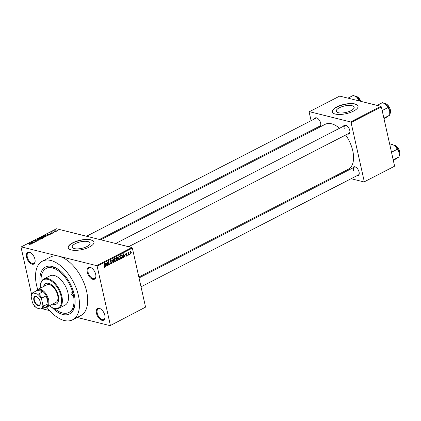 <?xml version="1.0" encoding="UTF-8"?>
<svg xmlns="http://www.w3.org/2000/svg" width="421" height="421" viewBox="0 0 421 421"><rect width="100%" height="100%" fill="white"/><g stroke="black" fill="none" stroke-linecap="round" stroke-linejoin="round"><path stroke-width="0.63" d="M34.932 259.247A6.594 3.6 62.8 0 1 35.117 261.578A6.594 3.6 62.8 0 1 31.191 263.862A6.594 3.6 62.8 0 1 26.555 257.163A6.594 3.6 62.8 0 1 30.544 252.684A6.594 3.6 62.8 0 1 34.932 259.247M30.759 252.816A6.047 3.3 -117.2 0 0 28.386 252.621A6.047 3.3 -117.2 0 0 27.312 257.036A6.047 3.3 -117.2 0 0 33.917 263.367A6.047 3.3 -117.2 0 0 35.138 261.325M95.688 274.371A6.594 3.6 62.8 0 1 95.872 276.702A6.594 3.6 62.8 0 1 91.946 278.986A6.594 3.6 62.8 0 1 87.305 272.287A6.594 3.6 62.8 0 1 91.294 267.809A6.594 3.6 62.8 0 1 95.688 274.371M91.51 267.94A6.047 3.3 -117.2 0 0 89.141 267.74A6.047 3.3 -117.2 0 0 88.063 272.161A6.047 3.3 -117.2 0 0 94.672 278.492A6.047 3.3 -117.2 0 0 95.888 276.444M104.85 315.376A6.594 3.6 62.8 0 1 105.034 317.708A6.594 3.6 62.8 0 1 101.108 319.992A6.594 3.6 62.8 0 1 96.472 313.292A6.594 3.6 62.8 0 1 100.461 308.814A6.594 3.6 62.8 0 1 104.85 315.376M100.677 308.946A6.047 3.3 -117.2 0 0 98.303 308.746A6.047 3.3 -117.2 0 0 97.23 313.166A6.047 3.3 -117.2 0 0 103.834 319.497A6.047 3.3 -117.2 0 0 105.055 317.45M86.963 246.538A9.157 3.31 -12.6 0 0 90.083 243.091A9.157 3.31 -12.6 0 0 84.574 241.307A9.157 3.31 -12.6 0 0 75.333 243.643A9.157 3.31 -12.6 0 0 72.212 247.085A9.157 3.31 -12.6 0 0 77.722 248.874A9.157 3.31 -12.6 0 0 86.963 246.538M89.484 246.974A13.188 4.768 -12.6 0 0 93.972 242.012A13.188 4.768 -12.6 0 0 86.037 239.438A13.188 4.768 -12.6 0 0 72.722 242.801A13.188 4.768 -12.6 0 0 68.234 247.769A13.188 4.768 -12.6 0 0 76.169 250.342A13.188 4.768 -12.6 0 0 89.484 246.974M93.994 242.112A13.188 4.768 -12.6 0 0 85.952 239.644A13.188 4.768 -12.6 0 0 72.77 243.001A13.188 4.768 -12.6 0 0 68.255 247.864M314.382 118.99A4.947 2.7 62.8 0 1 317.339 118.19A4.947 2.7 62.8 0 1 320.634 123.116A4.947 2.7 62.8 0 1 320.776 124.863A4.947 2.7 62.8 0 1 318.402 126.81M99.482 239.465L319.913 126.032A4.394 2.4 -117.2 0 0 320.791 124.605M343.499 126.237A4.947 2.7 62.8 0 1 346.462 125.442A4.947 2.7 62.8 0 1 349.756 130.363A4.947 2.7 62.8 0 1 349.893 132.115A4.947 2.7 62.8 0 1 347.525 134.057M128.6 246.711L349.035 133.283A4.394 2.4 -117.2 0 0 349.909 131.852M352.824 167.942A4.947 2.7 62.8 0 1 355.782 167.148A4.947 2.7 62.8 0 1 359.076 172.068A4.947 2.7 62.8 0 1 359.213 173.82A4.947 2.7 62.8 0 1 356.845 175.762M141.024 286.822L358.355 174.983A4.394 2.4 -117.2 0 0 359.229 173.557M40.469 284.901A26.376 14.403 62.8 0 1 56.703 268.398A26.376 14.403 62.8 0 1 74.275 294.653A26.376 14.403 62.8 0 1 75.017 303.978A26.376 14.403 62.8 0 1 52.146 307.598M54.73 308.646A24.728 13.504 -117.2 0 0 68.828 312.471L70.06 311.84A24.728 13.504 -117.2 0 0 75.07 303.22M46.768 307.135A32.975 18.003 -117.2 0 0 72.601 319.802A32.975 18.003 -117.2 0 0 78.464 295.695A32.975 18.003 -117.2 0 0 42.426 261.162A32.975 18.003 -117.2 0 0 36.564 285.27A32.975 18.003 -117.2 0 0 37.722 289.548M72.601 319.802L80.79 315.587A32.975 18.003 -117.2 0 0 86.652 291.485A32.975 18.003 -117.2 0 0 58.998 256.263A32.975 18.003 -117.2 0 0 50.615 256.952L42.426 261.162M138.841 277.06L348.278 169.289A25.281 13.804 -117.2 0 0 352.772 150.807A25.281 13.804 -117.2 0 0 345.662 135.015M339.573 128.258A25.281 13.804 -117.2 0 0 325.149 124.332L100.782 239.786M351.014 110.66A9.157 3.31 -12.6 0 0 354.135 107.213A9.157 3.31 -12.6 0 0 348.625 105.429A9.157 3.31 -12.6 0 0 339.384 107.765A9.157 3.31 -12.6 0 0 336.263 111.207A9.157 3.31 -12.6 0 0 341.773 112.996A9.157 3.31 -12.6 0 0 351.014 110.66M353.535 111.097A13.188 4.768 -12.6 0 0 358.024 106.134A13.188 4.768 -12.6 0 0 350.088 103.561A13.188 4.768 -12.6 0 0 336.774 106.929A13.188 4.768 -12.6 0 0 332.285 111.891A13.188 4.768 -12.6 0 0 340.221 114.465A13.188 4.768 -12.6 0 0 353.535 111.097M358.045 106.234A13.188 4.768 -12.6 0 0 350.004 103.766A13.188 4.768 -12.6 0 0 336.821 107.129A13.188 4.768 -12.6 0 0 332.306 111.991M54.898 231.718L55.246 231.803L54.941 231.929M53.283 232.113L53.941 232.476L52.167 232.034L53.046 231.624L53.33 232.324M52.757 232.176L52.704 231.729L52.809 232.192M53.009 231.818L53.025 232.245M53.109 232.634L53.456 232.724L53.157 232.845M52.33 233.318L52.246 232.934L52.188 233.397L50.983 233.587L52.03 233.076L50.257 233.376L50.341 232.945L51.451 232.76L50.483 233.234L52.246 232.934L52.188 233.397M51.993 233.487L52.03 233.076M50.257 233.376L50.341 232.945L50.441 233.402M50.604 233.008L50.52 233.402M48.426 234.755L48.931 235.055L48.657 235.192L47.005 234.176L47.278 234.034L50.557 234.218L49.325 234.292L48.426 234.755L48.504 235.097M45.8 236.47L44.284 237.176L42.526 236.718L42.91 236.26L45.168 236.06L45.794 236.444M41.521 238.67L40.006 239.381L38.243 238.923L38.627 238.465L40.89 238.26L41.516 238.649M30.27 244.68L28.949 244.78L30.096 244.412L28.386 243.759L30.044 244.169L30.038 244.775M132.373 248.122L97.167 266.24L96.704 265.651L21.287 246.88L56.493 228.761L131.91 247.537L132.373 248.122L145.561 307.13L110.118 325.659L145.561 307.13M96.704 265.651L131.91 247.537M30.859 243.796L31.364 244.091L31.091 244.233L29.438 243.217L29.712 243.075L32.991 243.254L31.759 243.333L30.859 243.796L30.938 244.138M31.591 242.48L33.548 242.97L30.844 242.496L34.18 242.275L32.48 241.654L34.927 242.259L31.638 242.691M37.258 241.07L37.153 240.596L37.048 241.191L35.359 241.433L36.785 241.107L36.895 240.733L34.422 241.138L34.49 240.591L36.006 240.37L34.785 240.659L34.69 241.007L37.437 240.796M36.827 241.291L36.895 240.733M34.422 241.138L34.548 240.838M34.785 240.659L34.727 241.18M37.48 239.081L39.106 240.107L38.853 240.238L35.632 240.028L38.679 240.112L37.206 239.217L37.48 239.081L37.558 239.438M43.468 237.854L43.363 237.37L43.289 237.96L42.479 238.37L40.037 237.765L42.174 237.134L43.695 237.581M42.284 237.607L42.174 237.134L42.437 237.544M47.273 234.96L47.952 235.35L46.757 236.17L44.316 235.56L45.505 234.986L47.326 235.197M56.161 230.64L56.377 231.245L54.73 231.392L54.535 230.787L56.219 230.892M56.661 230.918L56.377 231.245M54.246 231.118L54.535 230.787L54.667 231.376M57.351 230.455L57.703 230.54L57.398 230.666M77.159 317.455L110.118 325.659M33.996 305.204L34.701 306.888L35.669 307.125M42.337 308.788L49.615 310.598M129.694 253.963L129.547 254.594L129.694 253.963M128.468 253.679L128.505 255.131L127.931 252.584L128.195 252.453L128.284 252.858L128.773 252.253L128.468 253.679L128.163 253.6M127.905 254.879L127.758 255.515L127.905 254.879M126.068 255.931L126.732 256.094L125.911 255.605L126.668 255.721L126.931 255.147L125.705 254.489L126.126 253.463L126.895 253.879L126.221 253.821L125.953 254.305L127.174 254.947L126.732 256.094L126.363 256.157M126.163 255.426L126.668 255.721M126.81 254.947L126.063 254.942M126.126 253.463L126.505 253.4M126.642 254.058L125.826 253.726M126.416 254.463L126.847 254.463M123.485 256.547L123.216 257.852L123.227 253.942L123.5 253.8L125.116 256.873L124.842 257.015L124.384 256.084L123.221 256.484M119.154 255.989L120.559 257.273L120.58 258.662L119.953 259.583L119.08 259.415L118.559 258.347L119.154 255.989L119.648 255.926M119.017 259.347L119.953 259.583L119.08 259.415M114.87 258.194L116.275 259.473L116.301 260.867L115.675 261.783L114.801 261.62L114.275 260.552L114.87 258.194L115.37 258.126M114.738 261.552L115.675 261.783L114.801 261.62M104.261 267.235L104.813 267.372L104.35 267.335L104.003 266.572L104.255 266.393L104.734 266.956L104.955 266.551L104.35 263.657L104.608 263.525L105.139 265.898L104.813 267.372L104.35 267.335M104.082 266.856L104.734 266.956M97.167 266.24L110.355 325.244M105.918 265.588L105.65 266.888L105.66 262.983L105.934 262.841L107.55 265.914L107.276 266.056L106.818 265.125L105.655 265.525M107.481 262.825L108.108 265.625L107.85 265.762L107.066 262.262L107.344 262.115L109.071 264.356L108.444 261.552L108.702 261.415L109.486 264.92L109.207 265.062L107.176 262.746M110.665 263.657L111.586 263.888L110.46 263.151L111.518 263.467L111.912 262.593L110.207 261.662L110.739 260.32L111.754 260.962L110.834 260.725L110.47 261.536L110.634 261.851L111.591 261.825L112.17 262.451L111.586 263.888L111.081 263.972M110.523 263.367L111.518 263.467M111.912 262.593L110.681 262.267M110.739 260.32L111.207 260.241M110.486 260.504L111.149 260.667L110.391 260.615M110.234 261.751L111.097 261.873M113.702 258.847L113.412 262.899L111.854 259.794L112.128 259.657L113.433 262.43L113.702 258.847M117.064 257.115L117.98 257.626L117.864 258.505L118.412 259.178L117.848 260.615L117.038 261.031L116.259 257.531L117.512 257.02M117.585 258.436L117.948 258.515M121.695 254.805L122.674 256.157L122.085 258.436L121.322 258.826L120.538 255.326L121.843 254.816M130.215 253.768L130.915 253.942L129.894 252.995L130.326 251.305L131.336 252.221L130.915 253.942L130.552 253.995M130.326 251.305L130.689 251.253M21.287 246.88L21.05 247.29L31.591 294.453M394.314 166.353L364.018 181.94L394.314 166.353M336.837 175.178L338.142 175.499M351.093 178.725L364.018 181.94M380.9 106.345L339.7 96.088L309.409 111.681L350.609 121.937L380.9 106.345L381.363 106.934L394.551 165.942M381.363 106.934L351.067 122.522L364.26 181.53M309.409 111.681L309.172 112.091L311.087 120.685M313.071 129.552L313.271 130.442M351.067 122.522L350.609 121.937M317.56 118.333A4.394 2.4 -117.2 0 0 315.892 118.212A4.394 2.4 -117.2 0 0 315.108 121.427M356.003 167.284A4.394 2.4 -117.2 0 0 354.329 167.169A4.394 2.4 -117.2 0 0 353.551 170.384M346.678 125.579A4.394 2.4 -117.2 0 0 345.01 125.463A4.394 2.4 -117.2 0 0 344.225 128.679M57.356 268.793A24.728 13.504 -117.2 0 0 47.426 267.861L46.199 268.493A24.728 13.504 -117.2 0 0 41.116 282.191M105.65 266.682L105.924 266.751M107.16 265.814L107.55 265.914M106.218 264.977L106.818 265.125M105.929 263.988L105.913 265.135L106.639 264.762L105.897 263.267L105.929 263.988L105.66 263.925M107.802 265.551L108.108 265.625M108.565 264.23L109.071 264.356M109.002 264.798L109.486 264.92M111.391 260.873L111.754 260.962M110.176 261.467L110.47 261.536M111.812 262.367L112.17 262.451M113.302 262.672L113.665 262.767M113.144 262.357L113.433 262.43M115.964 259.394L116.275 259.473M116.017 260.794L116.301 260.867M115.728 258.862L114.965 258.599L114.538 260.425L115.58 261.378L116.012 259.599L115.728 258.862L114.523 258.489M114.238 260.346L114.538 260.425M114.528 261.252L115.58 261.378M117.601 257.531L117.98 257.626M118.069 259.094L118.412 259.178M116.612 257.805L116.843 258.852L117.596 258.426L117.733 257.815L116.301 257.726M116.538 258.773L116.843 258.852M117.733 257.815L116.464 257.42M116.933 259.257L117.206 260.488L118.022 260.02L118.148 259.315L116.628 259.183M116.901 260.41L117.206 260.488M116.849 258.847L118.148 259.315M120.243 257.194L120.559 257.273M120.295 258.594L120.58 258.662M120.006 256.663L119.243 256.4L118.817 258.22L119.859 259.173L120.295 257.394L120.006 256.663L118.801 256.289M118.517 258.147L118.817 258.22M118.811 259.052L119.859 259.173M120.58 255.526L120.89 255.6L121.49 258.284L121.18 258.21L122.085 258.436M122.358 256.079L122.674 256.157M120.753 255.215L121.348 255.363L120.89 255.6M121.49 258.284L122.5 257.194L121.801 255.252L121.043 255.068L121.737 255.242L121.348 255.363M123.216 257.641L123.49 257.71M124.727 256.778L125.116 256.873M123.785 255.936L124.384 256.084M123.495 254.952L123.479 256.094L124.206 255.721L123.464 254.226L123.495 254.952L123.227 254.884M125.774 254.689L126.747 254.931M125.9 253.631L126.895 253.879M125.674 254.237L125.953 254.305M125.684 254.373L126.084 254.473M125.711 254.379L127.174 254.947M127.71 255.305L128.021 255.379M128.458 254.921L128.763 255M127.979 252.779L128.284 252.858M128.321 252.542L128.779 252.658M128.305 252.642L128.584 252.711M128.037 253.042L128.4 253.132M129.5 254.384L129.805 254.463M131.02 252.142L131.336 252.221M130.078 251.505L130.621 251.642L130.152 252.863L130.836 253.574L131.084 252.384L130.026 251.579M129.852 252.784L130.152 252.863M130.036 253.458L130.836 253.574M29.796 243.433L29.712 243.075M30.196 243.375L30.659 243.68L31.386 243.306L29.849 243.201L30.275 243.727M30.738 244.017L30.659 243.68M29.923 243.512L29.849 243.201M40.89 239.196L40.621 238.391L39.958 238.312L38.916 238.533L38.706 239.244M38.916 238.533L39.174 239.17L41.132 238.681L41.211 239.044M40.584 237.702L41.311 237.881L42.053 237.486L41.037 237.47L40.627 237.912M42.1 237.697L41.958 237.276M41.6 237.954L42.453 238.165L43.247 237.739L42.111 237.691L41.642 238.165M43.295 237.954L43.105 237.507M45.168 236.997L44.9 236.192L44.237 236.107L43.195 236.334L42.989 237.044M43.195 236.334L43.452 236.965L45.41 236.481L45.494 236.844M44.863 235.497L46.736 235.965L47.505 235.297L45.742 235.081L44.91 235.707M47.247 235.918L47.505 235.297M47.362 234.397L47.278 234.034M47.762 234.339L48.226 234.639L48.952 234.265L47.415 234.16L47.841 234.692M48.304 234.976L48.226 234.639M47.489 234.471L47.415 234.16M54.783 230.855L54.988 231.255L56.13 231.182L55.919 230.776L54.783 230.855L55.03 231.45M56.161 231.34L55.919 230.776M72.875 294.305A1.374 0.753 -117.2 0 0 71.375 292.869A1.374 0.753 -117.2 0 0 71.133 293.874A1.374 0.753 -117.2 0 0 72.633 295.31A1.374 0.753 -117.2 0 0 72.875 294.305M52.604 304.136A11.541 6.299 -117.2 0 0 56.246 304.115A11.541 6.299 -117.2 0 0 58.298 295.679A11.541 6.299 -117.2 0 0 45.684 283.591A11.541 6.299 -117.2 0 0 43.552 286.543M45.894 283.491A11.541 6.299 -117.2 0 0 43.963 286.333M49.425 305.772A15.935 8.699 -117.2 0 0 51.451 307.193A15.935 8.699 -117.2 0 0 61.092 296.373A15.935 8.699 -117.2 0 0 49.878 280.181A15.935 8.699 -117.2 0 0 40.39 285.701A15.935 8.699 -117.2 0 0 40.374 288.18M40.39 285.701L40.437 285.206A16.487 8.999 62.8 0 1 43.831 278.981A16.487 8.999 62.8 0 1 61.85 296.247A16.487 8.999 62.8 0 1 58.919 308.304A16.487 8.999 62.8 0 1 51.878 307.446L51.451 307.193M58.919 308.304L65.06 305.141A16.487 8.999 -117.2 0 0 67.991 293.09A16.487 8.999 -117.2 0 0 49.973 275.823L43.831 278.981M68.828 312.471A24.728 13.504 -117.2 0 0 73.228 294.395A24.728 13.504 -117.2 0 0 46.199 268.493M36.506 290.795A9.893 5.399 62.8 0 1 37.843 289.48L46.847 284.849A9.893 5.399 62.8 0 1 57.661 295.205A9.893 5.399 62.8 0 1 55.898 302.436L46.894 307.072A9.893 5.399 62.8 0 1 45.047 307.393M53.014 303.925A11.541 6.299 -117.2 0 0 56.446 304.004M347.978 98.151L353.435 95.341L357.003 97.388A7.252 3.957 -117.2 0 0 355.75 96.462A7.252 3.957 -117.2 0 0 355.666 96.409M358.15 100.682L358.897 100.298L359.408 100.998M359.666 101.061A7.252 3.957 62.8 0 0 357.003 97.388L358.897 100.298M38.064 305.567A4.999 2.731 62.8 0 1 33.869 300.226A4.999 2.731 62.8 0 1 36.027 296.463A4.999 2.731 62.8 0 1 36.89 296.826A4.999 2.731 62.8 0 1 40.363 303.573A4.999 2.731 62.8 0 1 38.064 305.567M37.022 296.91A4.673 2.552 -117.2 0 0 36.343 296.637A4.673 2.552 -117.2 0 0 35.154 296.737A4.673 2.552 -117.2 0 0 34.606 301.11A4.673 2.552 -117.2 0 0 38.243 305.141A4.673 2.552 -117.2 0 0 39.427 305.041A4.673 2.552 -117.2 0 0 40.374 303.42M37.843 289.48A9.893 5.399 62.8 0 1 40.358 289.274A9.893 5.399 62.8 0 1 48.052 297.81A9.893 5.399 62.8 0 1 46.894 307.072M42.905 305.104L43.584 306.109A9.341 5.099 62.8 0 1 41.926 309.003L46.426 306.683A9.341 5.099 -117.2 0 0 48.089 303.794A9.341 5.099 -117.2 0 0 46.299 295.789A9.341 5.099 -117.2 0 0 43.074 291.679A9.341 5.099 -117.2 0 0 40.058 289.985A9.341 5.099 -117.2 0 0 37.49 290.29L32.985 292.611L33.427 293.032A8.794 4.799 -117.2 0 0 31.212 296.516A8.794 4.799 -117.2 0 0 31.186 296.926L32.433 302.494A8.794 4.799 -117.2 0 0 36.78 308.03L40.669 308.998A8.794 4.799 -117.2 0 0 42.905 305.104L41.658 299.536A8.794 4.799 -117.2 0 0 37.311 294L33.427 293.032M37.311 294L38.574 294L43.074 291.679L37.49 290.29M43.584 306.109L48.089 303.794L46.299 295.789L41.8 298.11L41.658 299.536M41.926 309.003L40.669 308.998M31.217 296.442L31.322 295.5A9.341 5.099 62.8 0 1 32.985 292.611M38.574 294A9.341 5.099 62.8 0 1 41.8 298.11M384.02 118.827L389.72 115.17L383.873 118.175M382.173 110.555L388.015 107.544L389.704 110.928L389.72 115.17M377.095 105.397L382.552 102.587L386.12 104.64L388.015 107.544M389.851 114.091L389.904 113.491A7.252 3.957 -117.2 0 0 389.704 110.928A7.252 3.957 -117.2 0 0 386.12 104.64A7.252 3.957 -117.2 0 0 384.873 103.708A7.252 3.957 -117.2 0 0 384.789 103.661M393.346 160.533L399.04 156.875L393.198 159.88M391.493 152.26L397.335 149.25L399.024 152.634L399.04 156.875M389.935 145.292L391.877 144.292L393.998 145.298L395.44 146.345L397.335 149.25M399.171 155.796L399.229 155.196A7.252 3.957 -117.2 0 0 399.024 152.634A7.252 3.957 -117.2 0 0 395.44 146.345A7.252 3.957 -117.2 0 0 394.193 145.413A7.252 3.957 -117.2 0 0 394.109 145.366M104.834 265.825L105.139 265.898M110.407 262.088L111.112 262.267M112.886 261.851L113.207 261.93M117.249 260.467L117.848 260.615M125.816 254.763L126.521 254.942M360.765 101.335A6.047 3.3 -117.2 0 0 356.134 96.314A6.047 3.3 -117.2 0 0 355.366 96.235M357.313 96.835A5.715 3.121 62.8 0 1 360.876 101.361M389.867 113.933A6.047 3.3 -117.2 0 0 389.693 108.118A6.047 3.3 -117.2 0 0 385.257 103.561A6.047 3.3 -117.2 0 0 384.484 103.487M386.431 104.082A5.715 3.121 62.8 0 1 390.509 112.007M399.187 155.638A6.047 3.3 -117.2 0 0 399.013 149.823A6.047 3.3 -117.2 0 0 394.577 145.266A6.047 3.3 -117.2 0 0 393.809 145.187M395.751 145.787A5.715 3.121 62.8 0 1 399.829 153.712M111.628 262.241L110.234 261.894M110.712 261.888L110.239 261.773M115.328 258.552L114.617 258.378M117.47 257.447L116.759 257.273M117.843 258.894L117.112 258.715M119.606 256.352L118.901 256.173M126.432 255.763L125.921 255.636M126.784 254.942L125.39 254.594M126.426 253.784L125.884 253.653M30.133 244.454L30.191 244.717M37.059 240.844L37.127 241.149M34.533 240.907L34.59 241.17M42.116 237.37L42.179 237.655M43.3 237.623L43.368 237.918M47.568 235.392L47.641 235.713M52.909 231.934L52.978 232.234M54.619 231.055L54.693 231.382M56.288 230.982L56.351 231.261M360.939 101.377L356.282 96.293L355.34 96.22M86.531 236.239L315.892 118.212M345.01 125.463L115.649 243.485M139.041 277.955L354.329 167.169M384.457 103.471L386.852 104.234L389.557 107.492L390.63 111.565L389.862 113.959M393.782 145.177L396.172 145.94L398.882 149.197L399.95 153.27L399.187 155.665"/></g></svg>
